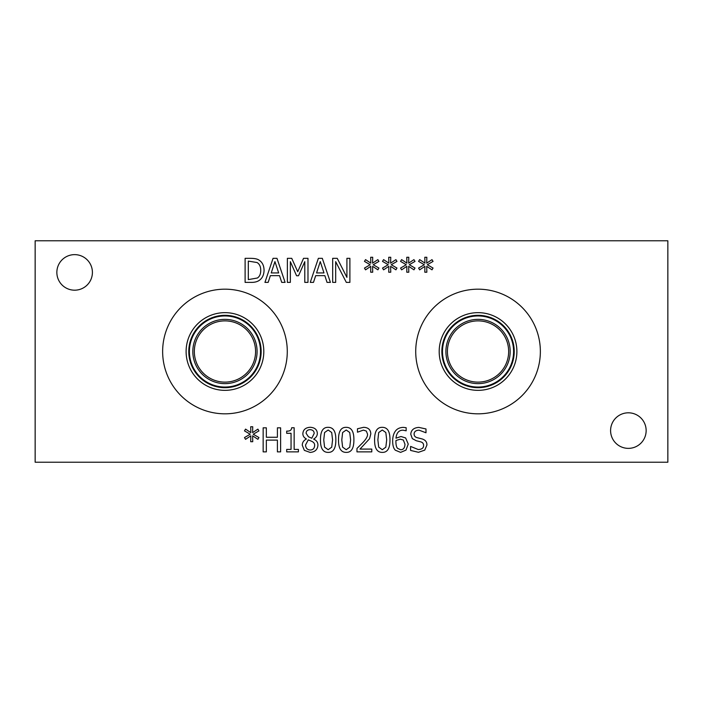 <?xml version="1.0" encoding="UTF-8"?>
<svg xmlns="http://www.w3.org/2000/svg" width="703" height="703" viewBox="0 0 703 703"><rect width="100%" height="100%" fill="white"/><g stroke="black" fill="none" stroke-linecap="round" stroke-linejoin="round"><path stroke-width="1.05" d="M409.295 264.723L415.007 268.054L413.953 269.829L408.671 266.323L408.795 272.21L406.765 272.21L406.861 266.323L401.624 269.847L400.552 268.08L406.255 264.723L400.552 261.393L401.624 259.618L406.879 263.15L406.765 257.263L408.795 257.263L408.654 263.15L413.953 259.644L415.007 261.411L409.295 264.723M373.214 264.723L378.926 268.054L377.871 269.829L372.59 266.323L372.704 272.21L370.683 272.21L370.78 266.323L365.542 269.847L364.47 268.08L370.173 264.723L364.47 261.393L365.542 259.618L370.797 263.15L370.683 257.263L372.704 257.263L372.572 263.15L377.871 259.644L378.926 261.411L373.214 264.723M307.984 258.335L307.984 282.378L304.786 282.378L304.786 261.665L298.511 275.752L296.569 275.752L290.348 261.665L290.348 282.378L287.369 282.378L287.369 258.335L291.736 258.335L297.738 271.718L303.538 258.335L307.984 258.335M274.943 261.604L271.235 272.931L278.66 272.931L274.943 261.604M268.177 282.378L264.943 282.378L273.054 258.335L276.982 258.335L285.093 282.378L281.718 282.378L279.539 275.655L270.365 275.655L268.177 282.378M257.096 262.544L248.308 261.103L248.308 279.609L257.386 278.01C259.618 276.569 260.734 274.012 260.734 270.339C260.734 266.639 259.512 264.038 257.096 262.544M259.196 260.242C262.368 262.307 263.994 265.69 264.064 270.374C263.924 274.943 262.289 278.3 259.161 280.444C257.052 281.859 254.214 282.501 250.646 282.378L245.11 282.378L245.11 258.335L250.584 258.335C254.811 258.37 257.676 259.012 259.196 260.242M320.26 261.604L316.561 272.931L323.978 272.931L320.26 261.604M313.494 282.378L310.26 282.378L318.371 258.335L322.308 258.335L330.41 282.378L327.036 282.378L324.856 275.655L315.682 275.655L313.494 282.378M349.892 258.335L349.892 282.378L346.307 282.378L335.674 261.648L335.674 282.378L332.686 282.378L332.686 258.335L337.229 258.335L346.913 277.369L346.913 258.335L349.892 258.335M391.255 264.723L396.967 268.054L395.912 269.829L390.631 266.323L390.754 272.21L388.724 272.21L388.821 266.323L383.583 269.847L382.511 268.08L388.214 264.723L382.511 261.393L383.583 259.618L388.838 263.15L388.724 257.263L390.754 257.263L390.613 263.15L395.912 259.644L396.967 261.411L391.255 264.723M427.336 264.723L433.048 268.054L431.994 269.829L426.712 266.323L426.835 272.21L424.805 272.21L424.902 266.323L419.665 269.847L418.593 268.08L424.304 264.723L418.593 261.393L419.665 259.618L424.928 263.15L424.805 257.263L426.835 257.263L426.695 263.15L431.994 259.644L433.048 261.411L427.336 264.723M35.15 462.223L667.85 462.223L667.85 240.778L35.15 240.778L35.15 462.223M646.145 430.588A17.777 17.777 0 0 1 628.368 448.365A17.777 17.777 0 0 1 610.591 430.588A17.777 17.777 0 0 1 628.368 412.81A17.777 17.777 0 0 1 646.145 430.588M92.409 272.413A17.777 17.777 0 0 1 74.632 290.19A17.777 17.777 0 0 1 56.855 272.413A17.777 17.777 0 0 1 74.632 254.635A17.777 17.777 0 0 1 92.409 272.413M287.281 351.5A62.321 62.321 0 0 1 224.96 413.821A62.321 62.321 0 0 1 162.639 351.5A62.321 62.321 0 0 1 224.96 289.179A62.321 62.321 0 0 1 287.281 351.5M540.361 351.5A62.321 62.321 0 0 1 478.04 413.821A62.321 62.321 0 0 1 415.719 351.5A62.321 62.321 0 0 1 478.04 289.179A62.321 62.321 0 0 1 540.361 351.5M424.753 450.113L418.478 452.301L410.587 450.43L410.587 446.414L418.241 449.533C421.791 449.402 423.584 448.066 423.601 445.517C423.637 443.628 422.652 442.398 420.64 441.836L416.29 440.746L412.318 438.619L410.763 434.278C411.106 430.034 413.795 427.74 418.847 427.398L425.992 428.962L425.992 432.776L419.058 430.166C415.921 430.298 414.269 431.554 414.093 433.944C414.12 435.93 415.165 437.178 417.231 437.688L422.16 438.953C425.394 439.981 426.993 442.002 426.932 445.008L424.753 450.113M405.631 437.943L408.25 444.076L405.983 450.113L400.605 452.38L395.306 450.192C393.592 448.496 392.713 445.535 392.661 441.308C392.643 437.117 393.513 433.76 395.288 431.255C397.072 428.742 399.787 427.45 403.434 427.38L406.158 427.714L406.158 430.807L403.004 430.166C398.891 430.192 396.554 432.863 395.974 438.189L400.982 436.519L405.631 437.943M382.291 427.336C387.494 427.327 390.051 431.493 389.972 439.85C390.024 448.338 387.467 452.512 382.291 452.38C377.08 452.424 374.514 448.259 374.602 439.867C374.541 431.352 377.107 427.178 382.291 427.336M317.941 445.166C317.563 449.639 314.953 452.055 310.111 452.416L304.337 450.351L302.272 445.227C302.308 442.512 303.67 440.447 306.35 439.032L306.35 438.936C304.004 437.697 302.844 435.922 302.861 433.61C303.169 429.7 305.585 427.591 310.111 427.283C314.698 427.529 317.106 429.568 317.334 433.399C317.299 435.772 316.078 437.661 313.67 439.067L313.67 439.164C316.499 440.333 317.923 442.336 317.941 445.166M280.611 427.828L280.611 451.871L277.413 451.871L277.413 440.104L266.349 440.104L266.349 451.871L263.15 451.871L263.15 427.828L266.349 427.828L266.349 437.257L277.413 437.257L277.413 427.828L280.611 427.828M253.238 434.217L258.941 437.547L257.896 439.322L252.614 435.816L252.729 441.704L250.699 441.704L250.804 435.816L245.558 439.34L244.486 437.574L250.198 434.217L244.486 430.886L245.558 429.111L250.822 432.644L250.699 426.756L252.729 426.756L252.597 432.644L257.896 429.129L258.941 430.904L253.238 434.217M298.415 449.419L298.415 451.871L286.692 451.871L286.692 449.419L291.051 449.419L291.051 433.303L286.692 433.303L286.692 431.097C289.891 431.282 291.543 430.166 291.657 427.749L294.153 427.749L294.153 449.419L298.415 449.419M328.169 427.336C333.363 427.327 335.92 431.493 335.849 439.85C335.893 448.338 333.336 452.512 328.169 452.38C322.958 452.424 320.392 448.259 320.471 439.867C320.419 431.352 322.976 427.178 328.169 427.336M346.21 427.336C351.403 427.327 353.969 431.493 353.89 439.85C353.943 448.338 351.377 452.512 346.21 452.38C340.999 452.424 338.433 448.259 338.512 439.867C338.459 431.352 341.025 427.178 346.21 427.336M371.79 449.085L371.79 451.871L356.966 451.871L356.966 448.461L362.774 442.67C366.184 439.085 367.774 436.229 367.528 434.103L366.333 431.08L363.398 430.104L357.476 432.196L357.476 428.76L363.627 427.319C368.267 427.494 370.657 429.7 370.797 433.927L369.55 438.742L359.989 449.085L371.79 449.085M350.612 439.85L349.734 432.503L346.21 430.008L342.625 432.538L341.79 439.867L342.607 447.117L346.21 449.709L349.76 447.178L350.612 439.85M332.572 439.85L331.693 432.503L328.169 430.008L324.584 432.538L323.749 439.867L324.566 447.117L328.169 449.709L331.719 447.178L332.572 439.85M310.085 429.656C307.589 429.753 306.253 430.948 306.095 433.241L308.397 436.748L311.781 438.25L314.179 433.435C314.1 431.097 312.738 429.841 310.085 429.656M311.807 441.352L308.274 439.85L305.533 444.99C305.743 448.119 307.281 449.797 310.146 450.017C312.993 449.911 314.487 448.4 314.628 445.482C314.795 443.716 313.846 442.336 311.807 441.352M386.694 439.85L385.824 432.503L382.291 430.008L378.706 432.538L377.871 439.867L378.689 447.117L382.291 449.709L385.842 447.178L386.694 439.85M403.337 440.025L400.262 439.19L395.974 440.509L395.912 442.029C395.991 445.28 396.562 447.398 397.626 448.382L400.631 449.744C403.373 449.744 404.823 447.899 404.972 444.217L403.337 440.025M516.89 351.5A38.85 38.85 0 0 1 478.04 390.35A38.85 38.85 0 0 1 439.19 351.5A38.85 38.85 0 0 1 478.04 312.65A38.85 38.85 0 0 1 516.89 351.5M514.227 351.5A36.187 36.187 0 0 1 478.04 387.687A36.187 36.187 0 0 1 441.853 351.5A36.187 36.187 0 0 1 478.04 315.313A36.187 36.187 0 0 1 514.227 351.5M442.486 351.5A35.554 35.554 0 0 0 495.817 382.291A35.554 35.554 0 0 0 495.817 320.709A35.554 35.554 0 0 0 442.486 351.5M194.336 351.5A30.624 30.624 0 0 1 240.268 324.979A30.624 30.624 0 0 1 240.268 378.021A30.624 30.624 0 0 1 194.336 351.5M447.416 351.5A30.624 30.624 0 0 1 493.348 324.979A30.624 30.624 0 0 1 493.348 378.021A30.624 30.624 0 0 1 447.416 351.5M192.824 351.5A32.136 32.136 0 0 0 241.024 379.33A32.136 32.136 0 0 0 241.024 323.67A32.136 32.136 0 0 0 192.824 351.5M189.406 351.5A35.554 35.554 0 0 1 242.737 320.709A35.554 35.554 0 0 1 242.737 382.291A35.554 35.554 0 0 1 189.406 351.5M445.904 351.5A32.136 32.136 0 0 0 494.104 379.33A32.136 32.136 0 0 0 494.104 323.67A32.136 32.136 0 0 0 445.904 351.5M263.81 351.5A38.85 38.85 0 0 1 224.96 390.35A38.85 38.85 0 0 1 186.11 351.5A38.85 38.85 0 0 1 224.96 312.65A38.85 38.85 0 0 1 263.81 351.5M261.147 351.5A36.187 36.187 0 0 1 224.96 387.687A36.187 36.187 0 0 1 188.773 351.5A36.187 36.187 0 0 1 224.96 315.313A36.187 36.187 0 0 1 261.147 351.5"/></g></svg>
